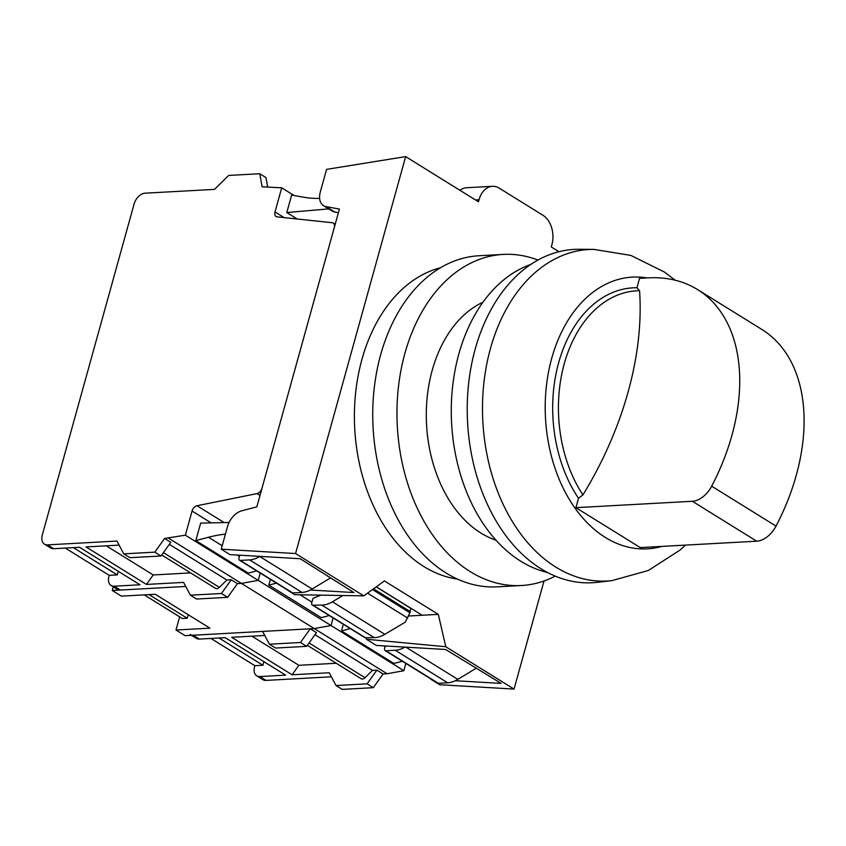 <?xml version="1.0" encoding="UTF-8"?>
<svg xmlns="http://www.w3.org/2000/svg" width="846" height="846" viewBox="0 0 846 846"><rect width="100%" height="100%" fill="white"/><g stroke="black" fill="none" stroke-linecap="round" stroke-linejoin="round"><path stroke-width="1.27" d="M285.155 588.541L294.556 594.685L363.801 595.87L384.412 580.938L438.302 614.376L445.8 646.746L366.392 639.248L366.043 637.725M544.02 580.98L514.04 689.078L445.8 646.746M558.942 251.717L551.296 246.969L551.867 244.917A22.482 15.619 86.9 0 0 543.005 215.307L499.309 188.203A22.482 15.619 86.9 0 0 492.372 186.321A22.482 15.619 86.9 0 0 479.037 199.73L478.466 201.792L405.646 156.616L295.571 553.538L221.24 549.202L227.511 526.572A16.857 10.913 121.8 0 1 241.734 510.825L256.835 506.86L339.415 209.057L326.091 206.646A16.857 10.913 121.8 0 1 323.521 205.663A16.857 10.913 121.8 0 1 320.296 192L326.577 169.369L405.646 156.616M363.801 595.87L295.571 553.538M323.521 205.663L332.256 211.088A16.857 10.913 -58.2 0 0 334.836 212.06L338.411 212.716M221.24 549.202L229.975 554.627L300.182 558.72L353.861 592.549L310.387 590.011M326.842 575.259L326.916 575.83M366.392 639.248L376.354 645.435L445.62 649.474L501.17 683.409L455.296 680.734M514.04 689.078L439.709 684.731L430.974 679.317M376.311 586.817L422.154 615.254L408.808 615.994M438.302 614.376L422.154 615.254M492.372 186.321L466.537 187.738A22.482 15.619 86.9 0 0 459.938 190.297M161.723 554.997L215.54 588.382A4.494 2.908 -58.2 0 0 219.389 587.346L226.855 580.028L231.222 579.785L221.451 593.49L190.382 595.193L183.593 582.397L146.453 584.438L86.006 546.939L119.106 545.12M146.453 584.438L153.211 574.952L106.268 545.829M153.211 574.952L190.583 572.901M294.101 195.511L281.707 187.823L275.013 211.955A5.615 3.638 -58.2 0 0 276.082 216.513A5.615 3.638 -58.2 0 0 277.139 216.872L332.14 222.71A5.615 3.638 121.8 0 1 333.197 223.058A5.615 3.638 121.8 0 1 334.276 227.616L261.985 488.301A5.615 3.638 121.8 0 1 257.015 493.599L197.023 505.739A5.615 3.638 -58.2 0 0 192.063 511.037L185.369 535.18L164.589 538.447L170.776 542.286L161.015 555.991L129.935 557.694L123.738 553.855L116.96 541.059L47.524 544.866A11.241 7.276 121.8 0 1 44.447 544.137L50.633 547.975A11.241 7.276 -58.2 0 0 53.71 548.705L79.545 547.288L139.992 584.787L114.157 586.204A11.241 7.276 121.8 0 1 111.08 585.474A11.241 7.276 121.8 0 1 108.933 576.369L109.219 575.333L117.298 574.899L118.281 571.325M267.6 186.659L265.961 177.565L259.764 173.726L262.123 186.765L281.707 187.823M109.219 575.333L65.269 548.071M117.298 574.899L73.348 547.637M226.855 580.028L169.316 544.338M44.447 544.137A11.241 7.276 121.8 0 1 42.3 535.032L134.123 203.918A11.241 7.276 121.8 0 1 145.047 193.184L214.482 189.377L228.684 175.439L259.764 173.726M161.015 555.991L154.818 552.152L123.738 553.855M164.589 538.447L154.818 552.152M405.869 663.423L403.849 670.709L331.019 625.532L333.123 617.94L331.019 625.532L258.199 580.356L260.219 573.07L258.199 580.356L185.369 535.18M229.065 522.479L200.671 523.092L195.828 540.583L248.259 573.112L256.698 570.891M319.619 198.408A168.608 109.102 -58.2 0 1 302.826 197.086L291.648 195.066L286.794 212.547L297.179 218.998M403.849 670.709L387.098 673.754L314.278 628.578L331.019 625.532L314.278 628.578L241.448 583.402L258.199 580.356L241.448 583.402L168.629 538.225M221.451 593.49L227.648 597.329L237.409 583.624L241.448 583.402L237.409 583.624L231.222 579.785M227.648 597.329L196.568 599.031L190.382 595.193M306.664 646.344L300.467 642.505L269.388 644.208L275.585 648.047L306.664 646.344L316.425 632.639L310.239 628.8L314.278 628.578L185.094 635.663L175.989 630.016L209.903 628.155L155.283 594.273L121.38 596.134L112.275 590.487L185.739 586.458L120.344 590.043A11.241 7.276 121.8 0 1 117.277 589.313L111.08 585.474M328.713 208.888L286.794 212.547M225.417 534.133A168.608 109.102 -58.2 0 0 208.497 537.252L195.828 540.583M259.934 556.372L259.733 556.488A28.098 18.189 121.8 0 1 249.602 559.904L240.296 560.422A2.813 1.819 121.8 0 1 239.524 560.232A2.813 1.819 121.8 0 1 239.006 557.895L239.809 555.198M330.374 577.977L312.163 589.017A28.098 18.189 121.8 0 1 302.043 592.433L292.727 592.951A2.813 1.819 121.8 0 1 291.965 592.76L239.524 560.232M307.362 645.35L361.189 678.746A4.494 2.908 -58.2 0 0 365.038 677.709L372.494 670.381L376.872 670.138L367.101 683.843L336.021 685.546L329.231 672.75L292.103 674.791L231.656 637.292L264.756 635.473M292.103 674.791L298.86 665.305L251.918 636.181M298.86 665.305L336.232 663.253M191.429 635.325L196.283 638.328A11.241 7.276 -58.2 0 0 199.36 639.068L225.195 637.651L285.641 675.15L259.807 676.567A11.241 7.276 121.8 0 1 256.729 675.827A11.241 7.276 121.8 0 1 254.583 666.722L254.868 665.696L262.937 665.252L263.931 661.678M254.868 665.696L210.918 638.434M262.937 665.252L218.998 637.99M372.494 670.381L314.966 634.69M269.388 644.208L262.598 631.412L193.174 635.23A11.241 7.276 121.8 0 1 190.096 634.489M310.239 628.8L300.467 642.505M343.317 624.263L341.467 630.936L393.908 663.465L402.347 661.244M387.098 673.754L383.058 673.976L376.872 670.138M383.058 673.976L373.298 687.682L367.101 683.843M373.298 687.682L342.218 689.384L336.021 685.546M331.389 676.811L265.993 680.406A11.241 7.276 121.8 0 1 262.916 679.666L256.729 675.827M350.329 628.61L341.467 630.936M404.959 647.105A28.098 18.189 121.8 0 1 395.251 650.267L385.945 650.775A2.813 1.819 121.8 0 1 385.173 650.595A2.813 1.819 121.8 0 1 384.655 648.248L385.342 645.953M476.446 668.076L457.813 679.38A28.098 18.189 121.8 0 1 447.682 682.796L438.376 683.304A2.813 1.819 121.8 0 1 437.604 683.124L385.173 650.595M342.926 595.51L332.425 601.781A28.098 18.189 121.8 0 1 321.787 605.102L312.988 605.197A2.813 1.819 121.8 0 1 312.29 605.017L364.732 637.546A2.813 1.819 121.8 0 0 365.43 637.725L374.218 637.63A28.098 18.189 121.8 0 0 384.856 634.31L405.223 622.159L409.961 612.8L410.818 608.221M329.274 615.55L321.258 617.654L268.827 585.125L270.413 579.394M276.43 583.127L268.827 585.125M312.29 605.017A2.813 1.819 121.8 0 1 311.783 602.648L313.115 598.281L320.951 595.14M144.243 594.886L182.355 618.532L187.199 618.267L188.193 614.693M175.989 630.016L179.648 616.85M187.199 618.267L149.086 594.622M112.275 590.487L113.279 586.838M647.127 277.932A136.079 94.53 86.9 0 0 551.719 358.281A136.079 94.53 86.9 0 0 568.449 497.956A136.079 94.53 86.9 0 0 661.858 546.4M579.235 249.284A166.926 115.955 86.9 0 0 468.874 381.377A166.926 115.955 86.9 0 0 541.017 568.776A166.926 115.955 86.9 0 0 597.498 582.312L612.06 580.599A166.006 115.32 86.9 0 1 555.885 567.137A166.006 115.32 86.9 0 1 490.447 348.541A166.006 115.32 86.9 0 1 593.892 249.39L579.235 249.284M530.643 264.491A157.367 109.314 86.9 0 0 451.394 403.489A157.367 109.314 86.9 0 0 520.84 561.268A157.367 109.314 86.9 0 0 547.542 572.499M537.908 260.05A165.795 115.172 86.9 0 0 503.243 254.413L479.016 255.746A165.795 115.172 86.9 0 0 373.985 390.344A165.795 115.172 86.9 0 0 446.032 572.975A165.795 115.172 86.9 0 0 497.184 586.838L521.4 585.517A165.795 115.172 86.9 0 0 555.24 576.115M503.243 254.413A165.795 115.172 86.9 0 0 398.212 389.012A165.795 115.172 86.9 0 0 470.26 571.642A165.795 115.172 86.9 0 0 521.4 585.517M440.396 267.791A157.367 109.314 86.9 0 0 354.728 403.912A157.367 109.314 86.9 0 0 423.952 566.587A157.367 109.314 86.9 0 0 457.464 579.098M639.555 290.717L636.901 287.735A125.335 87.064 86.9 0 0 634.976 287.756A125.335 87.064 86.9 0 0 558.688 362.596A125.335 87.064 86.9 0 0 578.505 498.273L582.936 494.91A276.589 178.982 -58.2 0 0 628.134 391.888A276.589 178.982 -58.2 0 0 639.555 290.717A122.152 84.854 86.9 0 0 564.282 363.674A122.152 84.854 86.9 0 0 582.936 494.91M634.976 287.756L636.985 287.735L639.502 278.345L648.385 277.858A179.849 116.378 121.8 0 1 697.559 289.565A179.849 116.378 121.8 0 1 711.676 486.186A22.482 14.551 121.8 0 1 692.356 501.276L575.904 507.663L578.505 498.273M482.96 302.212A123.643 85.89 86.9 0 0 426.299 413.398A123.643 85.89 86.9 0 0 480.951 533.075A123.643 85.89 86.9 0 0 496.01 540.224M697.559 289.565L761.918 329.485A179.849 116.378 121.8 0 1 776.025 526.106A22.482 14.551 121.8 0 1 756.715 541.197L640.263 547.584L575.904 507.663M479.037 199.73L475.473 199.931M334.836 212.06L326.091 206.646M219.389 587.346L163.415 552.618M53.71 548.705L47.524 544.866M211.14 522.87L192.063 511.037M284.119 217.612L275.013 211.955M259.997 495.439L257.015 493.599M224.179 522.585L197.023 505.739M120.344 590.043L114.157 586.204M312.163 589.017L259.733 556.488M302.043 592.433L249.602 559.904M292.727 592.951L240.296 560.422M239.439 556.446L237.176 555.039M222.191 545.755L208.497 537.252M365.038 677.709L309.065 642.981M199.36 639.068L193.174 635.23M265.993 680.406L259.807 676.567M457.813 679.38L405.869 647.158M447.682 682.796L395.251 650.267M438.376 683.304L385.945 650.775M385.089 646.809L383.555 645.847M410.299 611.626L373.541 588.816M409.961 612.8L372.504 589.567M410.828 608.359L376.216 586.881M311.931 602.162L300.034 594.78M407.73 618.066L367.566 593.152M384.856 634.31L332.425 601.781M374.218 637.63L321.787 605.102M365.43 637.725L312.988 605.197M756.715 541.197L692.356 501.276M776.025 526.106L711.676 486.186M333.197 223.058L335.196 224.296M675.15 280.206L664.575 272.137L630.905 255.429L593.892 249.39M685.45 545.11L680.068 550.048L648.332 570.479L612.06 580.599"/></g></svg>
